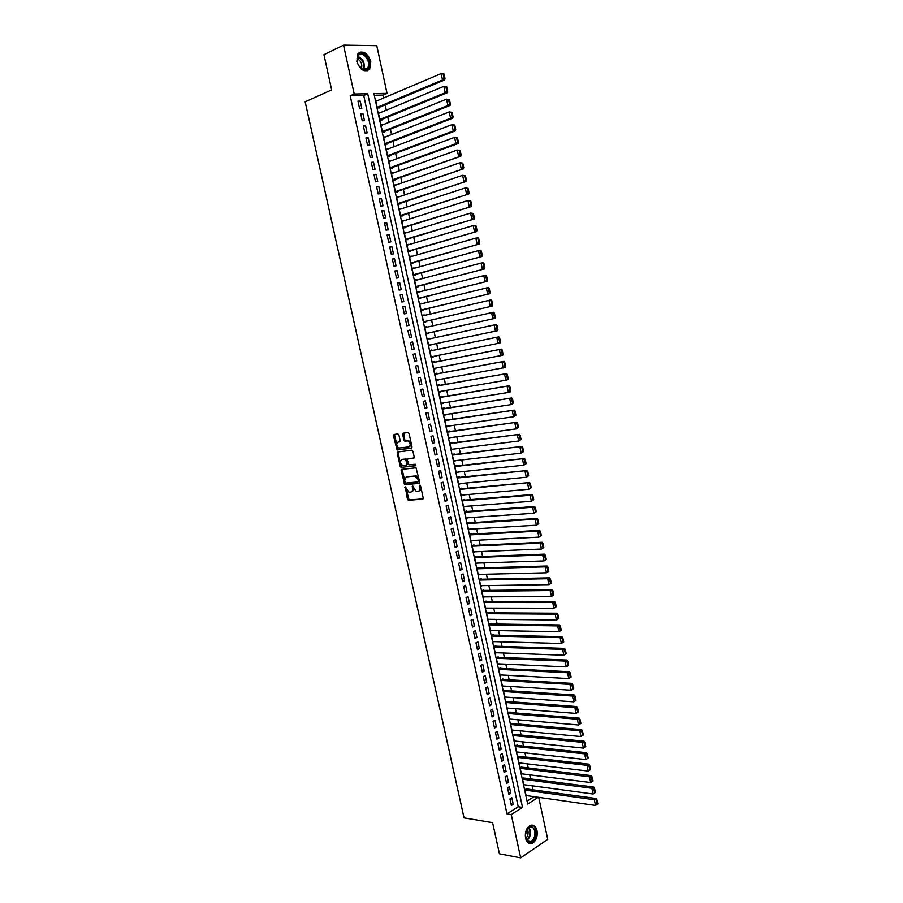 <?xml version="1.0" encoding="UTF-8"?>
<svg xmlns="http://www.w3.org/2000/svg" width="903" height="903" viewBox="0 0 903 903"><rect width="100%" height="100%" fill="white"/><g stroke="black" fill="none" stroke-linecap="round" stroke-linejoin="round"><path stroke-width="1.35" d="M405.21 486.604L407.445 499.257L408.472 500.307L422.627 499.088L423.18 497.892L420.55 485.916L419.816 485.182L419.782 487.575C420.098 489.776 419.523 491.051 418.033 491.413L416.125 491.446L412.637 485.916L412.434 488.275C412.761 490.464 412.186 491.729 410.718 492.09L408.833 492.124L405.21 486.604M405.65 486.796L409.082 500.002L423.044 498.84M420.245 485.351L420.606 487.293L419.782 487.575M412.908 486.085L413.258 488.004L412.434 488.275M370.783 61.483L369.654 69.147C364.496 72.771 360.218 70.197 356.832 61.415L357.915 53.785C363.13 50.116 367.419 52.679 370.783 61.483M537.014 830.557C537.782 836.494 536.247 840.727 532.409 843.278C529.113 844.395 526.833 842.713 525.557 838.21C524.79 832.295 526.314 828.062 530.106 825.511C533.436 824.337 535.739 826.019 537.014 830.557M398.889 434.975L397.862 433.959L393.956 434.512L393.426 435.743L397.117 449.976L411.452 448.193L412.005 446.951L409.059 433.542L408.021 432.514L403.212 433.203L402.682 434.445L403.934 440.156L404.702 441.149L408.066 440.924C410.639 443.17 410.842 445.168 408.675 446.917L398.72 448.057C396.169 445.845 395.954 443.87 398.076 442.109L399.611 441.906L400.142 440.664L398.889 434.975M538.696 797.338L547.749 839.384L520.681 857.85L499.438 853.82L492.598 822.644L464.04 817.881L305.169 101.836L331.661 89.882L323.929 54.677L343.546 45.15L376.777 45.692L387.048 93.359L373.921 93.619L527.691 804.054L538.29 797.281M520.681 857.85L511.256 814.574L522.51 807.372L367.713 93.754L354.202 94.025L343.546 45.15M506.967 813.896L518.22 806.718L363.706 95.492L350.195 95.786L506.967 813.896L511.256 814.574M350.195 95.786L354.202 94.025M401.643 469.368L401.113 470.565L404.815 484.753L419.184 483.365L419.726 482.157L416.012 467.81L401.643 469.368M400.187 466.377L397.275 453.182L397.805 451.963L411.892 450.179L412.931 451.207L414.195 456.941L413.642 458.16L407.885 458.859L407.355 460.079L408.969 464.853L415.391 464.21L415.561 465.779L400.977 467.382L400.187 466.377L401.022 466.117L398.11 452.934L397.275 453.182M377.375 100.673L375.716 100.718L377.296 107.988L379.474 107.92L379.339 107.31M380.084 112.762L378.346 112.83L379.915 120.088L382.082 119.997L381.958 119.388M382.793 124.84L380.953 124.919L382.522 132.165L384.689 132.052L384.565 131.454M385.502 136.884L383.572 136.985L385.129 144.22L387.297 144.085L387.161 143.487M388.234 148.905L386.179 149.04L387.737 156.253L389.893 156.106L389.769 155.508M392.353 167.495L392.489 168.093L390.333 168.263L388.775 161.061L390.931 160.903L388.911 161.648L454.604 137.346L457.471 137.787L456.613 137.832L457.55 142.279L458.408 142.222L457.471 137.787M393.539 172.936L391.496 173.613M393.527 172.879L391.371 173.06L392.929 180.25L395.074 180.058L394.95 179.46M396.124 184.934L394.08 185.555M396.112 184.844L393.968 185.036L395.525 192.215L397.659 192.012L397.534 191.413M398.72 196.91L396.654 197.464M398.686 196.775L396.552 197.001L398.11 204.157L400.232 203.931L400.108 203.333M401.304 208.864L399.228 209.361M401.271 208.695L399.137 208.932L400.684 216.077L402.806 215.84L402.682 215.241M403.889 220.795L401.801 221.235M403.844 220.592L401.722 220.84L403.257 227.985L405.379 227.714L405.255 227.116M406.463 232.703L404.363 233.087M406.406 232.455L404.296 232.737L405.831 239.859L407.942 239.577L407.817 238.979M409.025 244.589L406.926 244.916M408.969 244.307L406.858 244.6L408.393 251.711L410.504 251.406L410.38 250.82M411.599 256.463L409.477 256.723M411.531 256.136L409.42 256.452L410.955 263.552L413.055 263.224L412.931 262.638M414.161 268.304L412.028 268.507M414.082 267.943L411.982 268.27L413.518 275.359L415.606 275.02L415.482 274.422M416.712 280.122L414.579 280.269M416.633 279.727L414.533 280.077L416.069 287.154L418.157 286.782L418.033 286.195M419.263 291.929L417.118 292.008M419.173 291.488L417.084 291.861L418.608 298.916L420.696 298.532L420.572 297.945M421.814 303.701L419.658 303.735M421.712 303.227L419.635 303.622L421.159 310.666L423.236 310.26L423.101 309.673M424.354 315.463L422.186 315.429M424.241 314.944L422.175 315.361L423.688 322.394L425.764 321.965L425.64 321.378M426.893 327.191L424.715 327.112M426.769 326.649L424.703 327.078L426.227 334.087L428.293 333.647L428.157 333.072M430.686 344.754L428.744 345.747M429.422 338.907L429.297 338.32L427.232 338.772L428.756 345.77L430.81 345.318M433.214 356.437L431.262 357.374M431.939 350.556L431.815 349.98L429.76 350.443L431.273 357.43L433.327 356.956M435.743 368.097L433.779 368.966M434.456 362.193L434.332 361.606L432.289 362.092L433.801 369.079L435.844 368.582M438.26 379.734L436.284 380.547M436.973 373.797L436.849 373.221L434.806 373.718L436.307 380.694L438.35 380.174M440.766 391.349L438.779 392.105M439.479 385.389L439.355 384.813L437.312 385.333L438.824 392.286L440.856 391.755M443.271 402.952L441.274 403.641M441.973 396.959L441.849 396.383L439.817 396.925L441.33 403.867L443.35 403.314M445.777 414.522L443.768 415.166M444.479 408.506L444.355 407.93L442.323 408.483L443.824 415.414L445.845 414.849M448.272 426.081L446.263 426.656M446.962 420.03L446.838 419.455L444.829 420.03L446.319 426.95L448.339 426.363M450.766 437.605L448.746 438.136M449.457 431.532L449.333 430.957L447.324 431.555L448.814 438.463L450.823 437.853M453.261 449.118L451.218 449.581M451.94 443.023L451.816 442.447L449.807 443.057L451.297 449.954L453.306 449.333M455.744 460.609L453.69 461.015M454.423 454.48L454.299 453.916L452.29 454.548L453.78 461.422L455.778 460.778M458.227 472.077L456.162 472.427M456.895 465.925L456.771 465.361L454.773 466.004L456.263 472.867L458.25 472.213M460.699 483.534L458.634 483.827M459.367 477.348L459.243 476.784L457.245 477.45L458.735 484.301L460.722 483.624M463.171 494.957L461.094 495.194M461.828 488.749L461.704 488.184L459.717 488.862L461.207 495.713L463.183 495.013M465.632 506.369L531.359 501.267L530.095 495.273L532.059 494.539L462.201 500.307M464.289 500.127L464.165 499.562L462.189 500.262L463.668 507.091L465.643 506.38M466.749 511.493L466.625 510.929L464.65 511.64L466.129 518.457L468.025 517.758M469.199 522.826L469.075 522.261L467.111 523.006L468.578 529.813L470.361 529.124M471.648 534.147L471.524 533.583L469.56 534.339L471.027 541.134L472.709 540.479M474.086 545.446L473.962 544.881L472.009 545.66L473.477 552.444L475.057 551.801M476.524 556.722L476.4 556.158L474.459 556.959L475.926 563.72L477.416 563.111M478.962 567.987L478.838 567.423L476.897 568.235L478.364 574.985L479.775 574.387M481.389 579.218L481.265 578.665L479.335 579.489L480.791 586.228L482.146 585.652M483.816 590.438L483.692 589.873L481.762 590.72L483.218 597.459L484.505 596.883M486.243 601.635L486.119 601.082L484.189 601.94L485.645 608.656L486.875 608.103M488.658 612.81L488.534 612.257L486.615 613.137L488.071 619.842L489.245 619.3M491.074 623.973L490.95 623.409L489.031 624.312L490.487 631.005L491.604 630.475M493.478 635.102L493.354 634.549L491.446 635.464L492.891 642.146L493.975 641.627M495.882 646.221L495.758 645.668L493.862 646.604L495.296 653.275L496.334 652.756M498.275 657.316L498.163 656.763L496.266 657.711L497.7 664.371L498.704 663.874M500.68 668.401L500.555 667.848L498.659 668.807L500.104 675.455L501.063 674.959M503.073 679.462L502.948 678.909L501.063 679.891L502.497 686.517L503.422 686.032M505.454 690.49L503.456 690.942L504.89 697.567L505.782 697.082M507.836 701.518L505.838 701.981L507.272 708.595L508.141 708.121M510.218 712.512L510.093 711.959L508.231 712.998L509.653 719.589L510.488 719.127M512.588 723.495L510.601 723.992L512.035 730.583L512.848 730.121M514.958 734.455L512.983 734.963L514.405 741.544L515.195 741.092M517.329 745.393L517.205 744.84L515.353 745.923L516.776 752.492L517.532 752.041M519.688 756.308L517.724 756.861L519.135 763.419L519.88 762.979M522.047 767.211L520.083 767.787L521.494 774.322L522.216 773.882M524.395 778.093L522.442 778.679L523.853 785.215L524.553 784.775M509.924 798.873L511.358 805.465L513.231 804.28L511.798 797.688L509.924 798.873M507.52 787.856L508.965 794.471L510.838 793.297L509.405 786.694L507.52 787.856M505.116 776.828L506.56 783.443L508.445 782.291L507.012 775.677L505.116 776.828M502.711 765.778L504.156 772.404L506.052 771.275L504.608 764.649L502.711 765.778M500.296 754.705L501.752 761.342L503.648 760.224L502.203 753.587L500.296 754.705M497.88 743.609L499.336 750.269L501.244 749.163L499.788 742.514L497.88 743.609M495.465 732.502L496.921 739.173L498.828 738.078L497.384 731.419L495.465 732.502M493.038 721.373L494.494 728.044L496.413 726.983L494.957 720.312L493.038 721.373M490.611 710.221L492.067 716.914L493.986 715.853L492.541 709.171L490.611 710.221M488.173 699.046L489.64 705.751L491.571 704.712L490.115 698.019L488.173 699.046M485.746 687.849L487.202 694.565L489.133 693.549L487.676 686.844L485.746 687.849M483.297 676.64L484.764 683.368L486.706 682.375L485.238 675.647L483.297 676.64M480.847 665.409L482.326 672.148L484.268 671.166L482.8 664.439L480.847 665.409M478.398 654.156L479.877 660.906L481.818 659.946L480.351 653.196L478.398 654.156M475.949 642.88L477.416 649.641L479.38 648.704L477.901 641.943L475.949 642.88M473.488 631.581L474.967 638.365L476.919 637.439L475.452 630.666L473.488 631.581M471.027 620.271L472.506 627.066L474.47 626.151L472.991 619.368L471.027 620.271M468.555 608.938L470.034 615.744L472.009 614.841L470.531 608.046L468.555 608.938M466.083 597.583L467.562 604.4L469.549 603.52L468.059 596.714L466.083 597.583M463.6 586.205L465.09 593.034L467.077 592.176L465.587 585.358L463.6 586.205M461.117 574.805L462.607 581.645L464.605 580.81L463.115 573.969L461.117 574.805M458.634 563.382L460.124 570.244L462.122 569.421L460.632 562.569L458.634 563.382M456.139 551.947L457.64 558.81L459.638 558.009L458.148 551.157L456.139 551.947M453.645 540.491L455.146 547.365L457.155 546.575L455.654 539.712L453.645 540.491M451.15 529.011L452.651 535.897L454.66 535.129L453.159 528.244L451.15 529.011M448.644 517.509L450.145 524.406L452.166 523.661L450.665 516.764L448.644 517.509M446.127 505.985L447.64 512.893L449.66 512.159L448.159 505.262L446.127 505.985M443.621 494.438L445.123 501.368L447.154 500.646L445.653 493.727L443.621 494.438M441.093 482.868L442.605 489.81L444.648 489.11L443.136 482.179L441.093 482.868M438.576 471.287L440.088 478.24L442.131 477.563L440.619 470.61L438.576 471.287M436.047 459.672L437.56 466.637L439.614 465.982L438.102 459.029L436.047 459.672M433.508 448.046L435.032 455.022L437.086 454.378L435.573 447.414L433.508 448.046M430.979 436.397L432.503 443.384L434.557 442.763L433.045 435.777L430.979 436.397M428.428 424.715L429.963 431.724L432.029 431.126L430.505 424.128L428.428 424.715M425.889 413.021L427.412 420.042L429.489 419.455L427.966 412.445L425.889 413.021M423.338 401.304L424.861 408.337L426.95 407.772L425.415 400.751L423.338 401.304M420.775 389.565L422.311 396.62L424.399 396.067L422.864 389.035L420.775 389.565M418.213 377.815L419.748 384.87L421.848 384.339L420.313 377.296L418.213 377.815M415.651 366.031L417.186 373.097L419.285 372.589L417.75 365.534L415.651 366.031M413.077 354.224L414.624 361.313L416.723 360.816L415.188 353.75L413.077 354.224M410.504 342.395L412.05 349.495L414.161 349.021L412.615 341.944L410.504 342.395M407.919 330.554L409.477 337.666L411.587 337.214L410.041 330.114L407.919 330.554M405.334 318.68L406.892 325.802L409.014 325.373L407.467 318.262L405.334 318.68M402.749 306.794L404.307 313.928L406.429 313.51L404.883 306.388L402.749 306.794M400.153 294.875L401.711 302.031L403.844 301.636L402.298 294.491L400.153 294.875M397.557 282.944L399.115 290.1L401.259 289.728L399.702 282.571L397.557 282.944M394.95 270.979L396.507 278.158L398.663 277.808L397.106 270.64L394.95 270.979M392.342 259.003L393.911 266.193L396.067 265.854L394.498 258.676L392.342 259.003M389.724 246.993L391.292 254.194L393.46 253.89L391.891 246.688L389.724 246.993M387.105 234.972L388.674 242.185L390.852 241.891L389.283 234.69L387.105 234.972M384.486 222.917L386.055 230.152L388.234 229.881L386.665 222.657L384.486 222.917M381.856 210.851L383.436 218.097L385.615 217.837L384.035 210.602L381.856 210.851M379.215 198.75L380.795 206.008L382.985 205.782L381.416 198.536L379.215 198.75M376.585 186.639L378.165 193.908L380.355 193.693L378.775 186.436L376.585 186.639M373.932 174.493L375.524 181.785L377.725 181.593L376.145 174.313L373.932 174.493M371.291 162.337L372.883 169.64L375.084 169.459L373.503 162.168L371.291 162.337M368.638 150.146L370.23 157.461L372.442 157.314L370.851 150.011L368.638 150.146M365.975 137.945L367.566 145.27L369.79 145.135L368.198 137.82L365.975 137.945M363.311 125.709L364.914 133.046L367.137 132.933L365.546 125.607L363.311 125.709M360.636 113.451L362.238 120.81L364.473 120.72L362.882 113.372L360.636 113.451M361.81 108.473L360.207 101.113L357.972 101.17L359.575 108.541L361.81 108.473M532.928 789.809L532.059 785.791M530.569 778.894L529.7 774.83M528.21 767.968L527.329 763.859M525.851 757.007L524.959 752.865M523.48 746.036L522.577 741.848M521.11 735.053L520.196 730.809M518.74 724.037L517.814 719.759M516.358 713.009L515.421 708.686M513.976 701.958L513.028 697.59M511.583 690.897L510.635 686.472M509.19 679.801L508.231 675.342M506.797 668.694L505.827 664.19M504.393 657.565L503.411 653.016M501.989 646.413L500.996 641.819M499.573 635.249L498.58 630.61M497.169 624.063L496.153 619.368M494.742 612.844L493.727 608.114M492.327 601.624L491.288 596.838M489.9 590.37L488.85 585.55M487.462 579.094L486.412 574.229M485.024 567.806L483.963 562.896M482.586 556.496L481.513 551.53M480.148 545.164L479.064 540.152M477.698 533.808L476.603 528.763M475.238 522.442L474.143 517.34M472.777 511.053L471.671 505.894M470.316 499.63L469.199 494.438M467.856 488.196L466.716 482.958M465.384 476.739L464.232 471.445M462.9 465.271L461.749 459.92M460.428 453.769L459.266 448.385M457.934 442.256L456.76 436.815M455.451 430.708L454.265 425.223M452.956 419.15L451.76 413.619M450.45 407.569L449.254 401.982M447.956 395.965L446.737 390.333M445.439 384.339L444.22 378.662M442.933 372.691L441.691 366.968M440.416 361.031L439.163 355.251M437.887 349.337L436.634 343.512M435.37 337.632L434.095 331.762M432.83 325.859L431.566 320.023M430.279 314.063L429.027 308.262M427.729 302.257L426.487 296.466M425.178 290.416L423.936 284.659M422.615 278.553L421.385 272.83M420.053 266.678L418.823 260.978M417.491 254.77L416.26 249.104M414.917 242.851L413.698 237.207M412.344 230.908L411.125 225.287M409.759 218.932L408.551 213.356M407.174 206.945L405.966 201.392M404.578 194.924L403.381 189.404M401.982 182.891L400.797 177.394M399.374 170.836L398.2 165.373M396.767 158.747L395.593 153.318M394.159 146.647L392.997 141.24M391.541 134.513L390.378 129.14M388.922 122.368L387.771 117.029M386.292 110.2L385.152 104.883M383.662 97.998L383.03 95.075L374.282 95.255M527.047 801.108L534.012 796.672M526.742 788.962L524.801 789.561L526.212 796.085L526.889 795.656M383.03 95.075L387.048 93.359M518.22 806.718L522.51 807.372M363.706 95.492L367.713 93.754M513.231 804.28L511.03 803.952M510.838 793.297L508.637 792.981M508.445 782.291L506.244 781.998M506.052 771.275L503.851 770.993M503.648 760.224L501.447 759.965M501.244 749.163L499.043 748.926M498.828 738.078L496.627 737.864M496.413 726.983L494.223 726.78M493.986 715.853L491.796 715.673M491.571 704.712L489.381 704.543M489.133 693.549L486.954 693.402M486.706 682.375L484.516 682.239M484.268 671.166L482.078 671.053M481.818 659.946L479.64 659.845M479.38 648.704L477.202 648.625M476.919 637.439L474.752 637.383M474.47 626.151L472.292 626.118M472.009 614.841L469.842 614.83M469.549 603.52L467.37 603.52M467.077 592.176L464.91 592.199M464.605 580.81L462.438 580.843M462.122 569.421L459.954 569.477M459.638 558.009L457.482 558.088M457.155 546.575L454.999 546.676M454.66 535.129L452.505 535.242M452.166 523.661L450.01 523.796M449.66 512.159L447.516 512.317M447.154 500.646L445.01 500.826M444.648 489.11L442.504 489.313M442.131 477.563L439.987 477.777M439.614 465.982L437.47 466.219M401.135 469.853L401.948 469.65M437.086 454.378L434.953 454.638M434.557 442.763L432.424 443.046M432.029 431.126L429.896 431.42M429.489 419.455L427.356 419.782M426.95 407.772L424.816 408.111M424.399 396.067L422.277 396.428M421.848 384.339L419.726 384.723M419.285 372.589L417.163 372.995M416.723 360.816L414.612 361.245M414.161 349.021L412.039 349.472M410.041 330.114L407.93 330.588M407.467 318.262L405.357 318.759M404.883 306.388L402.772 306.907M402.298 294.491L400.187 295.033M399.702 282.571L397.602 283.136M397.106 270.64L395.006 271.216M394.498 258.676L392.399 259.285M391.891 246.688L389.791 247.32M389.283 234.69L387.184 235.333M386.665 222.657L384.565 223.323M384.035 210.602L381.946 211.291M381.416 198.536L379.328 199.247M378.775 186.436L376.698 187.169M376.145 174.313L374.056 175.069M373.503 162.168L371.426 162.946M370.851 150.011L368.774 150.812M368.198 137.82L366.133 138.644M365.546 125.607L363.469 126.454M362.882 113.372L360.816 114.241M360.207 101.113L358.152 102.005M411.452 491.842L411.542 491.819C413.01 491.458 413.585 490.182 413.258 488.004M418.778 491.164L418.857 491.13C420.346 490.769 420.933 489.494 420.606 487.293M402.106 469.312L405.639 484.482L419.579 483.139M404.837 482.394L405.549 483.128L417.965 481.875L418.337 481.028L417.987 479.391L414.658 476.05L406.181 476.942L404.476 480.78L404.837 482.394M418.112 481.83L419.173 480.757L418.337 481.028M406.35 476.886L416.249 475.858L419.173 480.757M398.291 451.906L398.11 452.934M414.014 457.968L408.54 458.656M415.865 465.576L401.214 467.415M401.97 459.571C399.826 461.32 400.052 463.295 402.648 465.496L406.553 465.192L407.084 463.973L405.481 459.198L402.32 459.458M406.745 465.135L407.919 463.713L407.084 463.973M402.806 459.311L406.305 458.95L407.919 463.713M401.022 466.117L402.038 467.144M398.505 441.985L399.95 441.725M409.51 446.669C411.678 444.919 411.475 442.921 408.901 440.687L407.343 440.856M403.731 433.124L404.77 439.908L405.537 440.912L408.179 440.608M394.476 434.433L397.952 449.728L411.802 448.001M524.914 790.102L594.309 799.719L595.517 805.431L526.088 795.543M596.262 800.374L597.109 804.381L597.831 803.884L596.985 799.889L594.309 799.719L596.127 798.5L525.941 788.85M595.517 805.431L597.109 804.381M596.985 799.889L596.127 798.5M535.558 830.952C537.793 839.846 527.939 847.104 525.76 838.052L525.399 835.219C527.905 825.263 531.291 823.841 535.558 830.952M525.557 837.104L525.693 837.691C526.788 840.986 528.582 842.194 531.077 841.303C534.147 839.271 535.377 835.873 534.768 831.121C533.741 827.498 531.901 826.143 529.237 827.08L526.596 829.846M527.194 828.864L527.95 830.783C528.436 833.875 527.736 836.359 525.862 838.244M529.282 843.458L531.709 843.097C535.524 840.569 537.048 836.359 536.292 830.467C535.535 827.362 534.068 825.556 531.901 825.06M367.769 68.933L363.367 69.768C360.252 68.447 358.164 65.727 357.114 61.607L358.615 54.519C363.999 48.931 373.492 63.989 367.769 68.933M358.751 65.727L362.95 69.35L367.465 68.086C371.889 62.883 363.232 50.32 358.547 55.241L357.34 62.544M367.103 70.897L368.977 69.384C373.944 63.616 365.388 49.044 359.067 52.656M357.012 58.571C361.031 60.738 362.509 64.079 361.448 68.594M522.555 779.221L591.894 788.285L593.102 794.008L523.74 784.673M593.847 788.94L594.693 792.947L595.416 792.462L594.58 788.454L591.894 788.285L593.711 787.077L523.571 777.991M593.102 794.008L594.693 792.947M594.58 788.454L593.711 787.077M593.011 781.016L592.165 776.998L591.431 777.483L592.278 781.49L593.011 781.016L590.686 782.551L521.381 773.781M520.196 768.329L589.478 776.828L591.307 775.632L521.2 767.11M592.278 781.49L590.686 782.551L589.478 776.828L591.431 777.483M592.165 776.998L591.307 775.632M590.596 769.548L589.749 765.53L589.016 765.992L589.862 770.022L590.596 769.548L588.271 771.083L519.022 762.877M517.837 757.414L587.063 765.349L588.891 764.175L518.819 756.217M589.862 770.022L588.271 771.083L587.063 765.349L589.016 765.992M589.749 765.53L588.891 764.175M588.169 758.057L587.322 754.028L586.589 754.49L587.435 758.52L588.169 758.057L585.844 759.592L516.651 751.939M515.466 746.476L584.636 753.847L586.465 752.696L516.437 745.291M587.435 758.52L585.844 759.592L584.636 753.847L586.589 754.49M587.322 754.028L586.465 752.696M585.742 746.544L584.896 742.514L584.162 742.966L585.009 747.007L585.742 746.544L583.417 748.09L514.281 741.002M513.096 735.516L582.198 742.322L584.049 741.194L514.044 734.365M585.009 747.007L583.417 748.09L582.198 742.322L584.162 742.966M584.896 742.514L584.049 741.194M583.315 735.019L582.469 730.978L581.724 731.419L582.582 735.46L583.315 735.019L580.99 736.555L511.911 730.03M510.726 724.545L579.771 730.775L581.611 729.669L511.64 723.405M582.582 735.46L580.99 736.555L579.771 730.775L581.724 731.419M582.469 730.978L581.611 729.669M580.877 723.461L580.031 719.409L579.286 719.849L580.144 723.901L580.877 723.461L578.552 724.996L509.54 719.048M508.344 713.539L577.333 719.217L579.184 718.122L509.247 712.433M580.144 723.901L578.552 724.996L577.333 719.217L579.286 719.849M580.031 719.409L579.184 718.122M578.439 711.891L577.593 707.828L576.848 708.268L577.706 712.32L578.439 711.891L576.103 713.426L507.159 708.042M505.962 702.534L574.884 707.625L576.746 706.552L506.831 701.439M577.706 712.32L576.103 713.426L574.884 707.625L576.848 708.268M577.593 707.828L576.746 706.552M576.001 700.288L575.143 696.224L574.398 696.653L575.256 700.717L576.001 700.288L573.665 701.823L504.766 697.014M503.569 691.495L572.434 696.021L574.297 694.96L504.427 690.423M575.256 700.717L573.665 701.823L572.434 696.021L574.398 696.653M575.143 696.224L574.297 694.96M573.552 688.673L572.694 684.598L571.949 685.016L572.807 689.091L573.552 688.673L571.215 690.208L502.373 685.964M501.176 680.444L569.985 684.384L571.859 683.345L502 679.395M572.807 689.091L571.215 690.208L569.985 684.384L571.949 685.016M572.694 684.598L571.859 683.345M571.102 677.036L570.244 672.949L569.488 673.367L570.346 677.442L571.102 677.036L568.755 678.559L499.98 674.902M498.783 669.36L567.524 672.735L569.398 671.708L499.573 668.344M570.346 677.442L568.755 678.559L567.524 672.735L569.488 673.367M570.244 672.949L569.398 671.708M568.642 665.364L567.784 661.278L567.028 661.685L567.885 665.771L568.642 665.364L566.294 666.899L497.587 663.818M496.379 658.276L565.064 661.064L566.949 660.059L497.135 657.271M567.885 665.771L566.294 666.899L565.064 661.064L567.028 661.685M567.784 661.278L566.949 660.059M566.181 653.682L565.312 649.596L564.567 649.979L565.425 654.077L566.181 653.682L563.833 655.217L495.183 652.711M493.975 647.158L562.592 649.359L564.488 648.377L494.697 646.187M565.425 654.077L563.833 655.217L562.592 649.359L564.567 649.979M565.312 649.596L564.488 648.377M563.709 641.977L562.851 637.879L562.095 638.263L562.953 642.372L563.709 641.977L561.361 643.512L492.778 641.593M491.571 636.017L560.12 637.642L562.016 636.683L492.248 635.08M562.953 642.372L561.361 643.512L560.12 637.642L562.095 638.263M562.851 637.879L562.016 636.683M561.237 630.249L560.379 626.14L559.612 626.524L560.481 630.633L561.237 630.249L558.889 631.773L490.363 630.452M489.155 624.865L557.648 625.903L559.544 624.955L489.798 623.95M560.481 630.633L558.889 631.773L557.648 625.903L559.612 626.524M560.379 626.14L559.544 624.955M558.765 618.499L557.896 614.379L557.14 614.751L558.009 618.871L558.765 618.499L556.406 620.022L487.947 619.277M486.74 613.69L555.164 614.142L557.072 613.216L487.327 612.81M558.009 618.871L556.406 620.022L555.164 614.142L557.14 614.751M557.896 614.379L557.072 613.216M556.282 606.726L555.413 602.606L554.656 602.967L555.526 607.098L556.282 606.726L553.923 608.25L485.521 608.103M484.313 602.504L552.681 602.357L554.589 601.443L484.855 601.635M555.526 607.098L553.923 608.25L552.681 602.357L554.656 602.967M555.413 602.606L554.589 601.443M553.799 594.93L552.929 590.799L552.162 591.149L553.031 595.291L553.799 594.93L551.44 596.454L483.105 596.894M481.886 591.284L550.187 590.551L552.105 589.659L482.371 590.46M553.031 595.291L551.44 596.454L550.187 590.551L552.162 591.149M552.929 590.799L552.105 589.659M551.315 583.112L550.435 578.97L549.667 579.32L550.537 583.462L551.315 583.112L548.945 584.636L480.667 585.675M479.459 580.053L547.692 578.721L549.622 577.852L479.888 579.252M550.537 583.462L548.945 584.636L547.692 578.721L549.667 579.32M550.435 578.97L549.622 577.852M548.821 571.272L547.94 567.129L547.173 567.468L548.042 571.622L548.821 571.272L546.45 572.795L478.24 574.421M477.021 568.8L545.198 566.87L547.128 566.012L477.382 568.032M548.042 571.622L546.45 572.795L545.198 566.87L547.173 567.468M547.94 567.129L547.128 566.012M546.315 559.409L545.435 555.255L544.667 555.582L545.547 559.747L546.315 559.409L543.945 560.932L475.802 563.156M474.583 557.523L542.692 554.995L544.622 554.16L474.865 556.79M545.547 559.747L543.945 560.932L542.692 554.995L544.667 555.582M545.435 555.255L544.622 554.16M543.809 547.523L542.929 543.358L542.161 543.685L543.03 547.85L543.809 547.523L541.439 549.047L473.353 551.868M472.134 546.225L540.186 543.087L542.127 542.285L472.337 545.525M543.03 547.85L541.439 549.047L540.186 543.087L542.161 543.685M542.929 543.358L542.127 542.285M541.303 535.614L540.423 531.449L539.644 531.765L540.525 535.942L541.303 535.614L538.922 537.138L470.914 540.57M469.684 534.903L537.669 531.167L539.61 530.377L469.797 534.249M540.525 535.942L538.922 537.138L537.669 531.167L539.644 531.765M540.423 531.449L539.61 530.377M538.786 523.684L537.906 519.507L537.127 519.812L538.007 524L538.786 523.684L536.405 525.207L468.454 529.237M467.235 523.571L535.152 519.225L537.104 518.457L467.235 522.961M538.007 524L536.405 525.207L535.152 519.225L537.127 519.812M537.906 519.507L537.104 518.457M536.269 511.73L535.389 507.542L534.599 507.847L535.49 512.035L536.269 511.73L533.887 513.243L466.004 517.893M464.774 512.215L532.623 507.26L534.587 506.515L464.65 511.64M535.49 512.035L533.887 513.243L532.623 507.26L534.599 507.847M535.389 507.542L534.587 506.515M533.752 499.754L531.359 501.267L533.752 499.754L532.86 495.566L532.07 495.86L532.962 500.059M462.313 500.838L530.095 495.273L532.07 495.86M532.86 495.566L532.059 494.539M531.224 487.755L530.332 483.556L529.542 483.839L530.433 488.049L531.224 487.755L528.831 489.268L461.083 495.137M459.841 489.437L529.53 482.552L459.74 488.941M530.433 488.049L528.831 489.268L527.566 483.263L529.542 483.839M530.332 483.556L529.53 482.552M528.684 475.734L527.792 471.524L527.002 471.806L527.894 476.016L528.684 475.734L526.291 477.247L458.611 483.726M457.369 478.014L527.002 470.531L457.279 477.563M527.894 476.016L526.291 477.247L525.027 471.231L527.002 471.806M527.792 471.524L527.002 470.531M526.144 463.69L525.253 459.469L524.462 459.74L525.354 463.961L526.144 463.69L523.751 465.203L456.139 472.303M454.898 466.58L524.462 458.498L454.807 466.151M525.354 463.961L523.751 465.203L522.476 459.164L524.462 459.74M525.253 459.469L524.462 458.498M523.605 451.624L522.713 447.391L521.911 447.662L522.814 451.895L523.605 451.624L521.212 453.137L453.656 460.846M452.414 455.112L521.923 446.432L452.335 454.728M522.814 451.895L521.212 453.137L519.936 447.087L521.911 447.662M522.713 447.391L521.923 446.432M521.054 439.535L520.162 435.291L519.36 435.551L520.263 439.795L521.054 439.535L518.661 441.036L451.173 449.378M449.931 443.633L519.372 434.354L449.852 443.294M520.263 439.795L518.661 441.036L517.374 434.986L519.36 435.551M520.162 435.291L519.372 434.354M518.503 427.424L517.611 423.168L516.809 423.417L517.701 427.672L518.503 427.424L516.098 428.925L448.689 437.887M447.448 432.131L516.821 422.243L447.38 431.826M517.701 427.672L516.098 428.925L514.823 422.852L516.809 423.417M517.611 423.168L516.821 422.243M515.952 415.278L515.049 411.023L514.247 411.26L515.139 415.527L515.952 415.278L513.536 416.78L446.195 426.374M444.953 420.606L514.27 410.109L444.886 420.335M515.139 415.527L513.536 416.78L512.261 410.707L514.247 411.26M515.049 411.023L514.27 410.109M513.389 403.122L512.486 398.855L511.685 399.092L512.577 403.348L513.389 403.122L510.974 404.623L443.7 414.838M442.447 409.07L511.708 397.963L442.402 408.833M512.577 403.348L510.974 404.623L509.687 398.528L511.685 399.092M512.486 398.855L511.708 397.963M510.816 390.931L509.913 386.665L509.111 386.89L510.014 391.157L510.816 390.931L510.421 391.879L508.4 392.433L441.195 403.28M439.953 397.501L509.145 385.784L439.908 397.297M510.014 391.157L508.4 392.433L507.114 386.337L509.111 386.89M509.913 386.665L509.145 385.784M508.242 378.729L507.339 374.452L506.527 374.666L507.43 378.944L508.242 378.729L507.858 379.689L505.827 380.231L438.7 391.71M437.436 385.908L506.572 373.582L437.402 385.75M507.43 378.944L505.827 380.231L504.54 374.113L506.527 374.666M507.339 374.452L506.572 373.582M505.669 366.494L504.766 362.216L503.953 362.419L504.856 366.708L505.669 366.494L505.285 367.476L436.183 380.107M434.93 374.305L503.998 361.358L434.907 374.181M504.856 366.708L503.253 367.995L501.955 361.866L503.953 362.419M504.766 362.216L503.998 361.358M503.084 354.247L502.181 349.946L501.368 350.138L502.271 354.439L503.084 354.247L502.7 355.24L433.666 368.492M432.413 362.679L501.413 349.111L432.39 362.588M502.271 354.439L500.668 355.737L499.37 349.596L501.368 350.138M502.181 349.946L501.413 349.111M500.499 341.966L499.596 337.666L498.772 337.846L499.675 342.158L500.499 341.966L500.115 342.982L431.149 356.854M429.884 351.019L498.828 336.842L429.884 350.985M499.675 342.158L498.072 343.456L496.774 337.304L498.772 337.846M499.596 337.666L498.828 336.842M497.903 329.663L497 325.351L496.176 325.531L497.09 329.843L497.903 329.663L497.53 330.701L428.632 345.194M427.367 339.347L496.232 324.549L427.367 339.347M497.09 329.843L495.476 331.153L494.178 324.99L496.176 325.531M497 325.351L496.232 324.549M426.103 333.523L494.934 318.387L426.103 333.512M424.828 327.654L493.636 312.224L494.404 313.014L493.569 313.183L494.483 317.506L495.307 317.337L494.404 313.014M494.483 317.506L492.88 318.827L491.582 312.652L493.569 313.183M495.307 317.337L494.934 318.387M423.575 321.852L492.338 306.061L423.563 321.807M422.299 315.937L491.04 299.886L491.796 300.654L490.972 300.823L491.875 305.146L492.711 304.988L491.796 300.654M491.875 305.146L490.273 306.478L488.963 300.293L490.972 300.823M492.711 304.988L492.338 306.061M421.046 310.169L489.731 293.701L421.024 310.079M419.76 304.209L488.433 287.515L489.189 288.271L488.354 288.429L489.268 292.764L490.103 292.606L489.189 288.271M489.268 292.764L487.665 294.096L486.356 287.899L488.354 288.429M490.103 292.606L489.731 293.701M418.518 298.464L487.123 281.33L418.484 298.329M417.209 292.448L485.814 275.122L486.57 275.866L485.735 276.013L486.661 280.359L487.485 280.212L486.57 275.866M486.661 280.359L485.046 281.702L483.737 275.494L485.735 276.013M487.485 280.212L487.123 281.33M415.978 286.725L484.516 268.925L415.944 286.556M414.669 280.664L481.118 263.055L483.207 262.717L483.952 263.439L483.116 263.574L484.031 267.931L484.866 267.785L483.952 263.439M484.031 267.931L482.428 269.275L481.118 263.055L483.116 263.574M484.866 267.785L484.516 268.925M413.427 274.975L481.897 256.497L413.382 274.772M412.107 268.868L478.488 250.594L480.577 250.278L481.333 250.978L480.486 251.113L481.412 255.47L482.247 255.346L481.333 250.978M481.412 255.47L479.798 256.824L478.488 250.594L480.486 251.113M482.247 255.346L481.897 256.497M410.888 263.202L479.267 244.047L410.831 262.954M409.556 257.039L475.858 238.11L477.958 237.805L478.703 238.505L477.856 238.618L478.782 242.997L479.617 242.873L478.703 238.505M478.782 242.997L477.168 244.352L475.858 238.11L477.856 238.618M479.617 242.873L479.267 244.047M408.337 251.406L476.637 231.574L408.269 251.124M406.982 245.198L473.217 225.603L475.328 225.321L476.062 225.998L475.215 226.111L476.141 230.491L476.987 230.378L476.062 225.998M476.141 230.491L474.538 231.857L473.217 225.603L475.215 226.111M476.987 230.378L476.637 231.574M405.774 239.588L474.007 219.068L405.707 239.261M404.42 233.324L470.576 213.063L473.42 213.469L472.574 213.571L473.499 217.962L474.346 217.86L473.42 213.469M473.499 217.962L471.897 219.339L470.576 213.063L472.574 213.571M474.346 217.86L474.007 219.068M403.212 227.759L471.366 206.55L403.133 227.387M401.846 221.438L467.923 200.511L470.779 200.917L469.932 201.008L470.858 205.41L471.705 205.308L470.779 200.917M470.858 205.41L469.244 206.787L467.923 200.511L469.932 201.008M471.705 205.308L471.366 206.55M400.65 215.896L468.725 193.998L400.56 215.49M399.273 209.53L465.271 187.926L468.126 188.343L467.28 188.422L468.205 192.836L469.052 192.745L468.126 188.343M468.205 192.836L466.591 194.224L465.271 187.926L467.28 188.422M469.052 192.745L468.725 193.998M398.076 204.01L466.072 181.424L397.975 203.559M396.688 197.599L462.607 175.317L465.474 175.735L464.616 175.814L465.553 180.228L466.399 180.148L465.474 175.735M465.553 180.228L463.939 181.627L462.607 175.317L464.616 175.814M466.399 180.148L466.072 181.424M395.503 192.102L463.42 168.827L395.39 191.617M394.103 185.634L459.943 162.687L462.81 163.116L461.952 163.183L462.889 167.608L463.747 167.529L462.81 163.116M462.889 167.608L461.275 169.008L459.943 162.687L461.952 163.183M463.747 167.529L463.42 168.827M392.918 180.182L460.756 156.208L392.805 179.652M391.507 173.658L457.279 150.033L460.146 150.462L459.288 150.519L460.225 154.955L461.083 154.887L460.146 150.462M460.225 154.955L458.611 156.366L457.279 150.033L459.288 150.519M461.083 154.887L460.756 156.208M390.333 168.229L458.092 143.554L455.936 143.69L390.209 167.665M457.55 142.279L455.936 143.69L454.604 137.346L456.613 137.832M458.408 142.222L458.092 143.554M387.771 156.253L455.417 130.89L453.261 131.003L387.613 155.655M386.303 149.638L451.918 124.648L454.796 125.088L453.938 125.122L454.875 129.581L455.733 129.535L454.796 125.088M454.875 129.581L453.261 131.003L451.918 124.648L453.938 125.122M455.733 129.535L455.417 130.89M385.299 144.209L452.742 118.191L450.574 118.282L385.005 143.622M383.696 137.595L449.231 111.916L452.121 112.356L451.252 112.39L452.189 116.848L453.058 116.814L452.121 112.356M452.189 116.848L450.574 118.282L449.231 111.916L451.252 112.39M453.058 116.814L452.742 118.191M382.804 132.154L450.066 105.47L447.888 105.538L382.398 131.556M381.089 125.528L446.545 99.161L449.434 99.612L448.565 99.635L449.502 104.105L450.371 104.071L449.434 99.612M449.502 104.105L447.888 105.538L446.545 99.161L448.565 99.635M450.371 104.071L450.066 105.47M380.298 120.065L447.38 92.727L445.202 92.772L379.779 119.478M378.47 113.428L443.847 86.372L446.737 86.835L445.868 86.846L446.816 91.327L447.685 91.305L446.737 86.835M446.816 91.327L445.202 92.772L443.847 86.372L445.868 86.846M447.685 91.305L447.38 92.727M377.77 107.965L444.682 79.949L442.504 79.972L377.161 107.378M375.851 101.317L441.149 73.572L444.039 74.035L443.17 74.035L444.107 78.516L444.987 78.516L444.039 74.035M444.107 78.516L442.504 79.972L441.149 73.572L443.17 74.035M444.987 78.516L444.682 79.949M405.661 487.168L404.837 487.439M420.267 485.746L419.443 486.017M412.919 486.457L412.095 486.728M409.296 500.025L408.472 500.307M408.269 498.975L407.445 499.257M405.865 484.505L405.041 484.776M404.849 483.466L404.025 483.737M401.948 470.305L401.113 470.565M418.811 479.121L417.987 479.391M415.482 475.779L414.658 476.05M407.005 476.682L406.181 476.942M408.72 458.6L407.885 458.859M407.084 459.954L406.26 460.203M406.057 458.916L405.221 459.175M398.912 441.86L398.076 442.109M405.808 440.935L404.973 441.183M404.77 439.908L403.934 440.156M403.517 434.196L402.682 434.445M398.2 449.75L397.365 449.999M397.185 448.735L396.349 448.983M394.261 435.506L393.426 435.743M528.718 827.125L530.309 830.376C530.919 834.801 529.824 838.119 527.002 840.309M526.697 839.914C529.316 837.736 530.332 834.564 529.734 830.399L528.458 827.554M357.757 56.268C363.356 59.011 365.309 63.436 363.616 69.531M363.119 69.407C364.665 63.616 362.792 59.395 357.52 56.731M369.654 69.147L368.898 69.486M409.082 500.002L408.258 500.285M405.639 484.482L404.815 484.753M416.249 475.858L415.425 476.129M406.305 458.95L405.481 459.198M401.801 467.122L400.977 467.382M408.901 440.687L408.066 440.924M405.537 440.912L404.702 441.149M397.952 449.728L397.117 449.976M527.318 840.648L531.077 841.303M364.146 69.599L367.465 68.086"/></g></svg>
